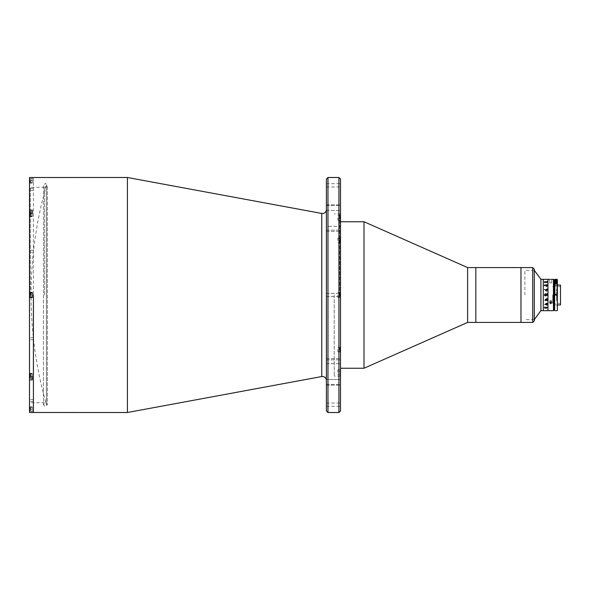 <?xml version="1.0" encoding="UTF-8"?>
<svg xmlns="http://www.w3.org/2000/svg" width="590" height="590" viewBox="0 0 590 590"><rect width="100%" height="100%" fill="white"/><g stroke="black" fill="none" stroke-linecap="round" stroke-linejoin="round"><path stroke-width="0.44" stroke-dasharray="2.95 2.21" d="M46.411 404.6L46.411 185.326L46.411 404.6M326.395 179.065L326.395 410.935M338.933 177.494L338.933 412.506M327.966 412.506L327.966 177.494M127.418 177.494L127.418 412.506M33.416 177.494L33.416 295C33.416 293.739 33.416 293.739 33.416 295C33.416 296.261 33.416 296.261 33.416 295C33.416 293.739 33.416 293.739 33.416 295C33.416 296.261 33.416 296.261 33.416 295L33.416 412.506L33.416 295C33.416 293.237 33.416 293.237 33.416 295C33.416 296.763 33.416 296.763 33.416 295C33.416 293.237 33.416 293.237 33.416 295C33.416 296.763 33.416 296.763 33.416 295L33.416 177.494M340.496 382.01L340.496 358.632L340.496 382.01M326.395 379.525L326.395 358.632L326.395 385.145L326.395 358.632L326.395 379.525L340.496 379.525L326.395 379.525M340.496 410.935L340.496 179.065M340.496 228.234L340.496 204.855L340.496 228.234M326.395 226.331L326.395 204.855L326.395 231.369L326.395 204.855L326.395 226.331L340.496 226.331L326.395 226.331M340.496 404.674L340.496 406.318L340.496 404.674M326.395 404.674L326.395 406.318L326.395 404.674M334.228 295L334.228 376.081L334.228 295M340.496 185.326L340.496 186.971L340.496 185.326M326.395 185.326L326.395 186.971L326.395 185.326M33.416 214.126C33.416 212.872 33.416 212.872 33.416 214.126C33.416 215.387 33.416 215.387 33.416 214.126C33.416 212.872 33.416 212.872 33.416 214.126C33.416 215.387 33.416 215.387 33.416 214.126C33.416 212.363 33.416 212.363 33.416 214.126C33.416 215.888 33.416 215.888 33.416 214.126C33.416 212.363 33.416 212.363 33.416 214.126C33.416 215.888 33.416 215.888 33.416 214.126M33.416 375.874C33.416 374.613 33.416 374.613 33.416 375.874C33.416 377.128 33.416 377.128 33.416 375.874C33.416 374.613 33.416 374.613 33.416 375.874C33.416 377.128 33.416 377.128 33.416 375.874C33.416 374.112 33.416 374.112 33.416 375.874C33.416 377.637 33.416 377.637 33.416 375.874C33.416 374.112 33.416 374.112 33.416 375.874C33.416 377.637 33.416 377.637 33.416 375.874M33.416 409.372C33.416 408.11 33.416 408.11 33.416 409.372C33.416 410.633 33.416 410.633 33.416 409.372C33.416 407.609 33.416 407.609 33.416 409.372C33.416 411.134 33.416 411.134 33.416 409.372M33.416 180.629C33.416 179.367 33.416 179.367 33.416 180.629C33.416 181.89 33.416 181.89 33.416 180.629C33.416 178.866 33.416 178.866 33.416 180.629C33.416 182.391 33.416 182.391 33.416 180.629M364.001 221.752L364.001 368.249M340.496 295L340.496 214.708L340.496 295M340.496 240.44L340.496 238.087L340.496 240.44M337.834 240.44L337.834 238.087L337.834 240.44M337.834 295L337.834 297.353L337.834 295M340.496 349.56L340.496 351.913L340.496 349.56M337.834 349.56L337.834 351.913L337.834 349.56M340.496 372.165L340.496 369.812L340.496 372.165M337.834 372.165L337.834 369.812L337.834 372.165M339.715 295L339.715 213.919L339.715 295M340.496 217.835L340.496 220.188L340.496 217.835M337.834 217.835L337.834 220.188L337.834 217.835M467.619 267.58L467.619 322.42M475.842 267.58L475.842 322.42L475.842 267.58M520.97 267.58L520.97 322.42L520.97 267.58M475.842 309.072L475.842 273.318L475.842 309.072M29.5 189.331L29.5 190.312L29.5 189.331M33.416 189.331L33.416 190.312L33.416 189.331M29.5 251.229L29.5 252.21L29.5 251.229M33.416 251.229L33.416 252.21L33.416 251.229M29.5 338.771L29.5 337.79L29.5 338.771M33.416 338.771L33.416 337.79L33.416 338.771M29.5 400.669L29.5 399.688L29.5 400.669M33.416 400.669L33.416 399.688L33.416 400.669M29.5 292.493L32.244 292.493L32.244 297.507L29.5 297.507L32.244 297.507L32.244 295C32.244 293.237 32.244 293.237 32.244 295C32.244 296.763 32.244 296.763 32.244 295L32.244 297.507L29.5 297.507L29.5 186.506L29.5 403.494L29.5 292.493L32.244 292.493L32.244 295L32.244 292.493L29.5 292.493L29.5 213.705L32.244 213.705L32.244 216.633L32.244 210.158L32.244 215.903L29.5 215.903L29.5 210.158L32.244 210.158L32.244 216.633L32.244 215.903L29.5 215.903L29.5 213.705L29.5 216.633L29.5 213.705M32.244 177.494L29.5 177.524L29.5 210.158M29.5 375.874L29.5 373.367L29.5 376.295L29.5 373.367L29.5 376.295L32.244 376.295L32.244 379.842L32.244 373.367L32.244 379.842L29.5 379.842L29.5 375.874M30.282 295L30.282 187.288L30.282 295M44.619 295L44.619 187.288L44.619 295M32.244 180.629C32.244 182.391 32.244 182.391 32.244 180.629C32.244 178.866 32.244 178.866 32.244 180.629L32.244 177.524L32.244 182.782L32.244 180.629L29.5 180.629L32.244 180.629M32.244 214.126C32.244 215.888 32.244 215.888 32.244 214.126C32.244 212.363 32.244 212.363 32.244 214.126C32.244 215.888 32.244 215.888 32.244 214.126C32.244 212.363 32.244 212.363 32.244 214.126L32.244 216.279L32.244 214.126M32.244 375.874C32.244 377.637 32.244 377.637 32.244 375.874C32.244 374.112 32.244 374.112 32.244 375.874C32.244 377.637 32.244 377.637 32.244 375.874C32.244 374.112 32.244 374.112 32.244 375.874L32.244 373.721L32.244 375.874M29.5 379.842L29.5 412.476L29.5 406.864L29.5 412.476L32.244 412.476L32.244 409.372C32.244 411.134 32.244 411.134 32.244 409.372C32.244 407.609 32.244 407.609 32.244 409.372L32.244 412.506M32.244 295C32.244 296.763 32.244 296.763 32.244 295C32.244 293.237 32.244 293.237 32.244 295L32.244 292.846L32.244 295M29.5 297.507L29.5 376.295M532.718 267.58L532.718 322.42M534.282 320.849L534.282 269.151M534.282 295L534.282 270.323L534.282 295M29.891 294.019L30.909 294.019L29.891 294.019L30.909 294.019L29.891 294.019L29.891 295L30.909 295L30.909 295.981L30.909 294.019L30.909 295L29.891 295L29.891 293.142L29.891 296.858L29.891 294.019L29.891 295.981L29.891 295L29.891 295.981L30.909 295.981L29.891 295.981M29.891 213.145L29.891 214.126L29.891 213.145L30.909 213.145L29.891 213.145L30.909 213.145L29.891 213.145L29.891 214.126L30.909 214.126L30.909 213.145L30.909 215.107L30.909 214.126L29.891 214.126L29.891 212.267L29.891 215.984L29.891 213.705M30.909 215.107L29.891 215.107L29.891 214.126L29.891 215.107L30.909 215.107M29.891 180.629L29.891 182.487L29.891 180.629L30.909 180.629L30.909 181.609L29.891 181.609L30.909 181.609L30.909 180.629L29.891 180.629M30.909 179.648L29.891 179.648L30.909 179.648L30.909 180.629L30.909 179.648M29.891 214.126L29.891 215.984L29.891 214.126M29.891 376.295L29.891 375.874L30.909 375.874L30.909 374.893L30.909 375.874L29.891 375.874L29.891 374.016L29.891 377.733L29.891 375.874L29.891 376.855L30.909 376.855L29.891 376.855M30.909 374.893L29.891 374.893L30.909 374.893M29.891 409.372L29.891 407.513L29.891 411.23L29.891 409.372L30.909 409.372L30.909 410.352L29.891 410.352L30.909 410.352L30.909 409.372L29.891 409.372M32.244 409.372L32.244 407.218L32.244 411.525L32.244 409.372L29.5 409.372L32.244 409.372M30.909 408.391L29.891 408.391L30.909 408.391L30.909 409.372L30.909 408.391M340.187 216.117L340.187 219.561L340.187 216.117M340.187 217.688L340.187 218.883L340.187 217.688M340.187 218.735L339.161 218.735L340.187 218.883M339.161 240.816L339.161 239.459L339.161 240.816M340.187 241.155L340.187 238.581L340.187 241.155M339.892 239.614L339.892 242.593L339.892 239.614M340.187 241.126L340.187 239.319L340.187 241.126M340.187 241.561L339.161 241.561L339.161 240.875L340.187 240.875M340.187 294.292L340.187 296.858L340.187 293.142L340.187 296.858L340.187 293.879L340.187 296.121L340.187 294.314L339.161 294.314L339.161 295.435L340.187 295.435M339.892 295.826L339.892 292.846L339.892 295.826M340.187 294.565L339.161 294.565L339.161 293.879L340.187 293.879M339.161 294.565L339.161 295.686L340.187 295.686M339.161 348.661L339.161 350.541L339.161 348.661M340.187 347.842L340.187 351.419L340.187 347.842M339.892 351.552L339.892 347.407L339.892 351.552M340.187 350.46L340.187 348.52L340.187 350.46M340.187 349.413L339.161 349.413L339.161 348.52L340.187 348.52M340.187 373.883L340.187 370.439L340.187 373.883M340.187 372.312L340.187 371.117L340.187 372.312M340.187 371.265L339.161 371.265L340.187 371.117M339.161 349.184L339.161 350.541L339.161 349.184M340.187 348.845L340.187 351.419L340.187 348.845M339.892 350.386L339.892 347.407L339.892 350.386M340.187 348.874L340.187 350.681L340.187 348.874M340.187 348.439L339.161 348.439L339.161 349.125L340.187 349.125M339.161 295.435L339.161 296.121L340.187 296.121M339.161 241.34L339.161 239.459L339.161 241.34M340.187 242.158L340.187 238.581L340.187 242.158M339.892 238.448L339.892 242.593L339.892 238.448M340.187 239.54L340.187 241.48L340.187 239.54M340.187 240.587L339.161 240.587L339.161 241.48L340.187 241.48M556.606 295C556.606 302.751 556.606 302.751 556.606 295C556.606 287.249 556.606 287.249 556.606 295L556.606 300.487L556.606 295M557.388 295L557.388 300.487L557.388 295C557.388 304.056 557.388 304.056 557.388 295C557.388 285.944 557.388 285.944 557.388 295M524.886 295L524.886 270.323L524.886 295M540.919 279.336L540.919 310.665M543.265 279.336L543.265 310.665L543.265 279.336M545.492 299.41L545.853 299.949L547.085 299.808M545.698 299.949L545.374 299.388L545.942 298.887L547.085 298.747M547.962 279.336L547.962 295C547.962 279.402 547.962 279.402 547.962 295C547.962 310.598 547.962 310.598 547.962 295L547.962 279.336M547.962 310.591L547.962 279.409L547.962 310.591M547.24 282.418L545.839 281.858L544.423 282.463L545.116 282.92L544.533 282.44L545.839 282.027L547.129 282.426L546.451 282.92L547.24 282.418L545.839 281.865L544.423 282.839L545.116 282.92L544.533 282.448L545.839 282.035L547.129 282.433L546.451 282.92L547.24 282.426M547.24 285.774L546.775 285.294L545.839 286.283L545.779 285.383L545.374 285.951L546.783 286.762L547.24 285.774L546.775 285.302L546.023 286.283L545.492 285.966L545.779 285.39L545.374 285.958L546.783 286.762L547.24 285.781M545.411 289.624L545.374 290.605L547.085 291.327L547.203 290.671L545.492 290.59L545.853 290.051L547.203 290.265L547.203 289.624M547.085 289.624L545.529 289.624M544.459 295.406L545.101 296.269L545.809 295.693L547.203 296.416L545.831 295.177M545.831 294.823L547.203 294.683M545.713 294.823L544.577 294.602M544.423 300.421L544.843 300.421L544.423 300.421M545.669 300.295L546.96 300.295M545.411 299.986L545.3 300.48L545.529 300.155M545.3 300.48L546.96 300.509L547.203 300.974L547.085 300.155M547.085 304.573L544.703 304.691L544.459 304.27L544.349 304.846L547.203 305.281L547.085 304.27M544.518 307.788L544.349 308.216L547.203 308.496L547.203 307.788L544.703 308.091L546.554 308.083M547.129 285.803L546.134 286.283L546.738 285.508L547.129 285.803M547.203 290.169L545.853 290.051L545.492 290.59L547.203 290.671L547.085 291.335L545.942 291.113L545.529 290.051M547.085 289.697L545.529 289.756M547.085 285.427L544.577 285.435M544.349 285.162L544.459 285.59M546.96 304.691L544.703 304.691L544.459 304.263L544.349 304.868L546.96 304.868L547.085 305.273L547.122 304.263M547.085 281.998L544.577 281.998M544.511 307.788L544.349 308.194L547.203 308.489L547.203 307.788L546.591 308.083M545.713 295.177L545.138 295.966L544.577 295.317M546.406 307.139L547.24 307.574M544.423 307.538L545.116 307.08L544.533 307.552L545.839 307.965L547.129 307.567M546.783 303.238L547.24 304.219L546.775 304.698M545.492 304.034L545.779 304.61L545.374 304.042L545.846 303.526L547.085 303.43M550.706 279.365C549.445 279.328 549.445 279.328 550.706 279.365C551.975 279.328 551.975 279.328 550.706 279.365C551.975 279.328 551.975 279.328 550.706 279.365M550.706 282.898C549.445 282.853 549.445 282.853 550.706 282.898C549.445 282.853 549.445 282.853 550.706 282.898C551.975 282.853 551.975 282.853 550.706 282.898C551.975 282.853 551.975 282.853 550.706 282.898M553.45 279.336L553.45 310.665M553.84 310.274L553.84 279.726M550.706 300.207L549.725 301.07L550.706 301.903L549.725 301.07L550.706 300.207L551.687 301.07L550.706 301.903L551.687 301.07L550.706 300.207M551.687 302.832L551.687 301.07L551.687 302.832L550.706 301.969L549.725 302.832L550.706 303.666L551.613 303.157M553.84 295C553.84 282.927 553.84 282.927 553.84 295C553.84 307.073 553.84 307.073 553.84 295M552.668 295L552.668 303.385L552.668 295M560.5 285.051L560.5 304.949M557.366 285.051L554.622 285.051L554.622 304.949L554.622 279.572M560.5 295L560.5 286.615L560.5 295M554.622 304.949L557.366 304.949L557.366 279.572M556.975 281.29A0.981 0.981 0 0 0 555.994 280.309A0.981 0.981 0 0 0 555.013 281.29A0.981 0.981 0 0 0 555.994 282.271A0.981 0.981 0 0 0 556.975 281.29A0.981 0.981 0 0 1 555.994 282.271A0.981 0.981 0 0 1 555.013 281.29A0.981 0.981 0 0 1 555.994 280.309A0.981 0.981 0 0 1 556.975 281.29M554.858 280.331L554.858 282.256M557.13 282.256L557.13 280.331M557.13 295L554.858 295L554.858 279.336L557.13 279.336L557.13 310.665M557.366 280.715L557.366 281.873M557.366 284.085L557.366 285.84L557.366 284.085M557.366 285.84L557.366 304.167L557.366 285.84L554.622 285.84L554.622 284.085L554.622 304.167L554.622 285.84L557.366 285.84M556.613 281.187A0.627 0.627 0 0 0 556.392 280.81M556.215 280.7A0.627 0.627 0 0 0 555.78 280.7M555.596 280.81A0.627 0.627 0 0 0 555.374 281.187M555.374 281.393A0.627 0.627 0 0 0 555.596 281.777M555.78 281.88A0.627 0.627 0 0 0 556.215 281.88M556.392 281.777A0.627 0.627 0 0 0 556.613 281.393M554.622 281.873L554.622 280.715M554.504 281.29A1.49 1.49 0 0 1 555.994 279.8A1.49 1.49 0 0 1 557.484 281.29A1.49 1.49 0 0 1 555.994 282.78A1.49 1.49 0 0 1 554.504 281.29M321.764 213.455L321.764 376.545M326.395 359.856L340.496 359.856L326.395 359.856M326.395 205.504L340.496 205.504L326.395 205.504M326.395 230.144L340.496 230.144L326.395 230.144M326.395 210.475L340.496 210.475L326.395 210.475M326.395 363.669L340.496 363.669L326.395 363.669M326.395 384.496L340.496 384.496L326.395 384.496M32.244 374.097L29.5 374.097L32.244 374.097M29.891 212.356L29.5 212.356M29.891 377.644L29.5 377.644M32.244 297.154L30.186 297.154L29.891 293.142M30.186 213.705L30.186 216.279L29.891 212.267M30.186 180.629L30.186 182.782L30.186 180.629M30.186 214.126L30.186 216.279L30.186 214.126M32.244 378.028L30.186 378.028L30.186 373.721L30.186 376.295M30.186 409.372L30.186 407.218L30.186 409.372M554.858 310.665L554.858 295M46.411 185.326A399.828 399.828 0 0 0 46.411 404.674M326.395 358.632L340.496 358.632L326.395 358.632M326.395 406.318L340.496 406.318M340.496 376.081L334.228 376.081M326.395 186.971L340.496 186.971M326.395 204.855L340.496 204.855L326.395 204.855M326.395 296.645L340.496 296.645L326.395 296.645M326.395 293.355L340.496 293.355L326.395 293.355M326.395 231.369L340.496 231.369L326.395 231.369M326.395 183.682L340.496 183.682M340.496 213.919L334.228 213.919M326.395 403.029L340.496 403.029M326.395 385.145L340.496 385.145L326.395 385.145M337.834 242.785L340.496 242.785L337.834 242.785M337.834 297.353L340.496 297.353L337.834 297.353M337.834 351.913L340.496 351.913L337.834 351.913M337.834 374.51L340.496 374.51M340.496 214.708L339.715 213.919M337.834 220.188L340.496 220.188M337.834 238.087L340.496 238.087L337.834 238.087M337.834 215.49L340.496 215.49M340.496 375.292L339.715 376.081M337.834 292.647L340.496 292.647L337.834 292.647M337.834 347.215L340.496 347.215L337.834 347.215M337.834 369.812L340.496 369.812M33.416 190.312L29.5 190.312L33.416 190.312M33.416 252.21L29.5 252.21L33.416 252.21M33.416 339.744L29.5 339.744L33.416 339.744M33.416 401.643L29.5 401.643L33.416 401.643M32.244 373.367L29.5 373.367L32.244 373.367M44.619 402.712L30.282 402.712L29.5 403.494M44.619 187.288L30.282 187.288L29.5 186.506M32.244 183.136L29.5 183.136M32.244 216.633L29.5 216.633L32.244 216.633M32.244 406.864L29.5 406.864M33.416 250.256L29.5 250.256L33.416 250.256M33.416 337.79L29.5 337.79L33.416 337.79M33.416 399.688L29.5 399.688L33.416 399.688M33.416 188.358L29.5 188.358L33.416 188.358M43.446 269.431L43.446 404.674L45.401 406.628L47.362 404.674L47.362 185.326L45.401 183.372L43.446 185.326L43.446 404.674L45.401 402.712L47.362 404.674L47.362 185.326L45.401 187.288L43.446 185.326L43.446 269.431M32.244 292.846L30.186 292.846M32.244 211.972L30.186 211.972M32.244 216.279L29.891 215.984L32.244 216.279M32.244 178.475L29.891 178.77M32.244 182.782L29.891 182.487M30.186 373.721L32.244 373.721L30.186 373.721M32.244 407.218L29.891 407.513M32.244 411.525L29.891 411.23M338.601 240.44L339.161 241.421L338.601 240.44L339.161 239.459L338.601 240.44M338.601 349.56L339.161 350.541L338.601 349.56L339.161 348.579L338.601 349.56M557.388 300.487L556.606 300.487M557.388 289.513L556.606 289.513M534.282 270.323L524.886 270.323M534.282 319.677L524.886 319.677M549.725 282.861L549.725 279.336M549.725 301.07L549.725 302.832L549.725 301.07M551.687 282.861L551.687 279.336M560.5 303.385L554.622 303.385M553.84 303.385L552.668 303.385M560.5 286.615L554.622 286.615M553.84 286.615L552.668 286.615"/><path stroke-width="0.89" d="M338.933 177.494L340.496 179.065L340.496 410.935L338.933 412.506L338.933 177.494L327.966 177.494L327.966 412.506L326.395 410.935L326.395 179.065L327.966 177.494M127.418 177.494L321.764 213.455L321.764 376.545L127.418 412.506L127.418 177.494L29.5 177.524L29.5 210.158L32.244 210.158L32.244 213.705L29.5 213.705L29.5 292.493L32.244 292.493L32.244 297.507L29.5 297.507L29.5 292.493M33.416 295L33.416 412.506L33.416 295M532.718 322.42L532.718 267.58L534.282 269.151L534.282 320.849L532.718 322.42L467.619 322.42L364.001 368.249L364.001 221.752L340.496 221.752M467.619 322.42L467.619 267.58L364.001 221.752M532.718 267.58L520.97 267.58L520.97 322.42L520.97 267.58L475.842 267.58L475.842 322.42L475.842 267.58L467.619 267.58M127.418 412.506L29.5 412.476L29.5 376.295L32.244 376.295L32.244 379.842L29.5 379.842M29.5 210.158L29.5 213.705M29.5 376.295L29.5 297.507M29.891 213.705L29.891 213.145M29.891 295.981L29.891 294.019M29.891 376.855L29.891 376.295M553.45 310.665L553.45 279.336L553.84 279.726L553.84 310.274L553.45 310.665L540.919 310.665L540.919 279.336L534.282 270.323M549.725 279.336L547.962 279.336L547.962 310.665L547.962 279.336L543.265 279.336L543.265 310.665L543.265 279.336L540.919 279.336M547.203 299.735L547.203 300.384L547.085 299.735M545.691 299.949L545.374 299.388L547.085 298.673L547.203 299.329L545.492 299.41L545.853 299.949L547.085 299.808M547.085 300.384L545.411 300.376L545.374 299.396M544.459 282.101L547.203 281.504L547.203 282.212L544.459 282.212M544.459 285.582L544.349 285.125L547.203 284.719L547.203 285.73L546.96 285.309L544.703 285.309L544.459 285.73M545.669 289.705L547.203 289.026L547.203 290.169L546.96 289.705L545.669 289.705M544.423 289.579L544.843 289.579L544.423 289.579M545.101 293.731L545.809 294.307L547.203 293.584L545.831 294.58L547.203 294.683L547.203 295.317L544.459 295.406L545.101 293.731M545.831 295.177L547.203 295.406L547.203 294.683M547.085 300.303L545.529 300.251M547.085 299.329L547.203 298.673M547.085 299.255L545.89 299.115L545.492 299.41L545.853 299.949M547.203 303.481L546.775 304.706L546.023 303.717L545.492 304.042L545.779 304.617L545.374 304.049L546.783 303.238L547.24 304.226L546.775 304.698L545.839 303.717L545.757 304.396M547.24 307.582L545.839 308.142L544.423 307.169L545.116 307.08L544.533 307.56L545.839 307.973L547.129 307.574L546.451 307.08L547.24 307.582L545.839 308.135L544.423 307.161M547.203 290.169L547.085 289.697M544.577 294.602L545.713 294.911L545.138 294.034L544.459 295.406M545.411 299.986L545.3 300.48M547.203 285.73L547.085 284.727M547.085 285.014L544.349 285.154M547.203 282.212L547.085 281.511M544.349 281.799L547.085 281.703M545.713 295.177L544.577 295.317M547.129 307.567L546.399 307.139M545.145 307.139L544.533 307.56M547.129 304.197L546.134 303.717L546.738 304.492L547.129 304.197M545.942 304.499L545.374 304.042M550.706 279.365C549.445 279.328 549.445 279.328 550.706 279.365C551.975 279.328 551.975 279.328 550.706 279.365C551.975 279.328 551.975 279.328 550.706 279.365C551.975 279.328 551.975 279.328 550.706 279.365M551.643 279.336L553.45 279.336M550.706 303.666L549.725 302.832L550.706 301.969L551.687 302.832L550.706 303.666M557.366 281.873L557.366 310.436L557.366 304.949L560.5 304.949L560.5 285.051L557.366 285.051M554.622 310.436L554.622 285.051M557.366 279.572L554.858 279.336L557.13 279.336L557.366 280.715M554.858 279.409L554.858 280.331M554.858 282.256L554.858 283.089L557.13 283.089L557.13 282.256M557.13 280.331L557.13 279.409M554.858 279.336L554.622 280.715L554.858 279.336M557.13 295L557.13 283.856L554.858 283.856L554.858 295L557.366 295.236L557.366 310.436M554.622 295.236L554.622 294.285L557.366 294.285M554.622 294.285L554.858 283.856M554.622 284.085L554.622 281.873M554.622 280.715L554.622 279.572M554.504 281.29A1.49 1.49 0 0 1 555.994 279.8A1.49 1.49 0 0 1 557.484 281.29A1.49 1.49 0 0 1 555.994 282.78A1.49 1.49 0 0 1 554.504 281.29A1.49 1.49 0 0 1 555.994 279.8A1.49 1.49 0 0 1 557.484 281.29M555.655 281.88L555.655 280.7L556.333 280.7L556.333 281.88L555.655 281.88M29.891 377.644L29.5 377.644M29.891 212.356L29.5 212.356M32.244 211.972L30.186 211.972L30.186 213.705M32.244 292.846L30.186 292.846L29.891 296.858M30.186 376.295L29.891 377.733M557.292 281.29A1.291 1.291 0 0 0 555.994 279.999A1.291 1.291 0 0 0 554.703 281.29A1.291 1.291 0 0 0 555.994 282.581A1.291 1.291 0 0 0 557.292 281.29M321.764 213.455L322.479 213.521C324.861 213.292 326.167 211.987 326.395 209.605M321.764 376.545L322.479 376.479C324.861 376.708 326.167 378.013 326.395 380.395M338.933 412.506L327.966 412.506M364.001 368.249L340.496 368.249M32.244 297.154L30.186 297.154M32.244 378.028L30.186 378.028M540.919 310.665L534.282 319.677M554.622 303.385L553.84 303.385M554.622 286.615L553.84 286.615M557.13 310.665L554.858 310.665"/></g></svg>

